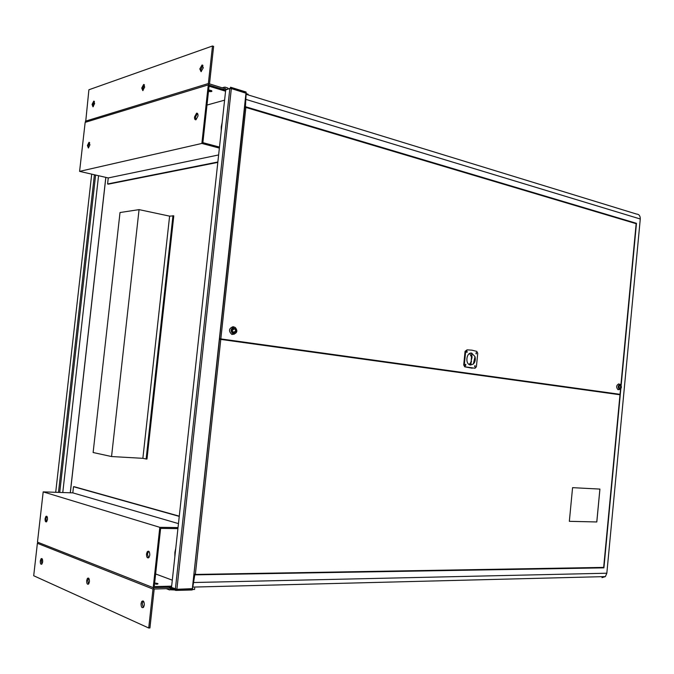 <?xml version="1.0" encoding="UTF-8"?>
<svg xmlns="http://www.w3.org/2000/svg" width="674" height="674" viewBox="0 0 674 674"><rect width="100%" height="100%" fill="white"/><g stroke="black" fill="none" stroke-linecap="round" stroke-linejoin="round"><path stroke-width="1.01" d="M171.508 587.425L176.891 589.295L192.688 588.646M225.706 89.945L229.842 88.463L231.342 88.572L246.296 93.307M62.775 492.534L98.547 175.712M194.71 588.116L194.567 589.438L192.267 589.506L246.305 93.206M192.191 588.891L192.2 589.977L175.804 590.424L175.922 589.371L170.353 587.239M192.309 588.933L175.922 589.371M175.804 590.424L169.713 588.082M246.28 93.197L246.035 92.582M230.432 88.243L230.542 87.224L246.094 92.018L245.985 93.029L230.432 88.243L224.728 89.903M172.965 215.672L146.132 459.002L146.983 459.053L173.791 215.857L169.604 216.135L139.063 209.622L120.014 212.529L93.122 452.515L111.547 456.542L139.063 209.622M146.132 459.002L142.871 458.32L169.604 216.135M142.871 458.32L111.547 456.542M222.159 122.474L221.249 126.897L221.224 131.093M175.796 548.105L174.886 552.394L174.827 556.977M155.711 584.189L157.581 584.105C158.651 583.684 157.665 583.33 154.641 583.052M149.788 555.123C149.729 551.644 148.887 550.506 147.261 551.72L146.502 553.977C146.561 557.474 147.412 558.603 149.047 557.373L149.788 555.123M148.516 557.878L147.429 553.977L148.701 551.222M47.483 519.469C47.542 516.832 47.028 515.804 45.916 516.385L45.091 518.635C45.023 521.28 45.546 522.308 46.658 521.718L47.483 519.469M46.557 521.819L45.933 518.651L46.868 516.301M172.3 580.171L155.635 573.962M171.651 586.161L154.253 586.591L160.623 528.399L177.919 528.61M179.276 516.166L74.309 486.738L73.5 486.704L72.809 492.863L43.187 491.877L37.474 542.123L153.2 587.669L171.533 587.206M179.25 516.385L73.5 486.704M178.467 523.614L72.809 492.863M178.029 527.574L159.814 527.329L43.187 491.877M159.814 527.329L153.2 587.669M208.477 91.462C211.451 91.816 212.478 91.546 211.569 90.661L208.654 89.878M197.996 116.021C198.105 113.999 197.634 113.047 196.581 113.181L194.533 116.947C194.415 118.978 194.896 119.93 195.965 119.778L197.996 116.021M195.923 119.795L195.418 117.192L197.49 113.426L196.581 113.181M89.945 144.834L88.976 142.34L87.418 145.508L88.387 147.994L89.945 144.834M88.538 147.935L88.227 145.702L89.642 142.61M224.594 100.165L206.985 105.06M211.4 90.577L208.586 90.459M225.68 90.198L208.283 84.882L85.16 122.365L79.591 171.373L108.27 177.936L107.587 183.968L108.371 184.145L217.812 162.392M208.283 84.882L201.863 143.444L79.591 171.373M218.62 154.944L108.27 177.936M201.863 143.444L219.37 148.095M217.854 161.996L107.587 183.968M219.48 147.075L202.874 142.652L209.058 86.179L225.571 91.209M246.018 95.851L245.429 106.694L636.475 223.321L621.158 385.334M246.187 94.318L636.526 214.054C639.07 214.239 640.317 215.891 640.275 218.999L606.836 573.22L605.387 576.59L601.992 577.652M194.179 574.871L603.912 567.853L620.83 388.814M194.752 575.074L192.949 586.228M244.822 106.854L245.429 106.694M635.253 223.414L636.475 223.321M602.017 567.432L603.912 567.853M219.707 338.98L616.39 394.071L620.029 394.324L620.518 389.168M219.732 338.761L620.029 394.324M244.729 107.747L245.875 107.444L220.845 338.795M620.914 384.905L636.155 223.684L245.875 107.444M619.987 394.77L220.786 339.41L195.35 574.442L603.668 567.398L619.987 394.77M219.665 339.367L220.786 339.41M194.264 574.054L195.35 574.442M572.571 487.656L569.345 521.331L596.81 521.962L599.927 489.088L572.571 487.656M466.703 352.249L466.737 351.398M569.345 521.322L596.776 521.954L599.902 489.088M470.284 365.013L472.027 357.026L471.699 353.58L470.932 364.836M471.952 350.168L467.065 349.848L465.675 351.365L464.31 364.979L465.363 366.867L475.035 368.257L476.4 366.732L477.74 353.243L476.754 351.381L471.952 350.168M465.683 365.552L465.81 364.297L465.683 365.552M466.989 352.46L467.116 351.213L466.989 352.46M474.985 366.9L475.103 365.662L474.985 366.9M476.274 353.909L476.4 352.662L476.274 353.909M470.469 365.047L469.744 364.845C464.849 363.21 466.678 352.03 471.657 353.125L475.01 356.63C475.718 359.596 475.162 362.064 473.35 364.027L470.469 365.047M467.065 349.848L465.068 351.339L463.712 364.946L464.698 366.808L472.247 368.215M465.464 364.44L465.422 365.384M466.77 351.356L466.728 352.291M474.766 365.805L474.723 366.723M476.055 352.814L476.021 353.732M469.643 353.488L472.011 357.987M471.539 361.576L469.138 364.533M471.749 353.142L471.699 353.58M619.524 389.479L619.406 389.454C617.628 387.28 617.856 385.57 620.063 384.315L620.35 384.407C621.942 386.699 621.664 388.384 619.524 389.479M618.951 389.589L618.007 389.698C616.002 387.247 616.255 385.309 618.757 383.902L619.069 384.003M619.97 385.216L620.105 385.25C621.201 386.708 621.04 387.82 619.617 388.586L619.49 388.544C618.387 387.087 618.555 385.975 619.97 385.216M618.799 386.724L620.088 385.343L620.796 387.07L619.507 388.46L618.799 386.724M233.701 334.152L233.17 334.043C230.087 331.01 230.449 328.718 234.249 327.16L235.26 327.488C237.796 330.69 237.273 332.914 233.701 334.152M234.299 334.144L231.848 334.447C228.368 331.027 228.781 328.44 233.078 326.688L234.426 327.185M234.156 328.373L234.653 328.508C236.49 330.546 236.203 332.029 233.794 332.939L233.288 332.796C231.46 330.757 231.746 329.283 234.156 328.373M233.684 333.689L233.853 333.108M232.142 330.462L234.619 328.626L235.807 330.85L233.322 332.686L232.142 330.462M233.785 332.467L233.794 331.878M234.114 332.206L233.6 332.147L234.114 332.206M88.547 584.08L87.805 580.55L88.698 578.208M86.668 580.575L87.409 578.393C88.766 577.508 89.44 578.629 89.431 581.746L88.698 583.92C87.334 584.813 86.66 583.692 86.668 580.575M41.923 564.071L41.384 560.911L42.133 558.763L41.063 558.754C42.192 558.131 42.723 559.193 42.673 561.922L41.906 564.079C40.777 564.711 40.238 563.658 40.297 560.92L41.063 558.754M143.267 607.552L142.248 603.575L143.301 601.031M141.051 603.618L141.725 601.494C143.368 600.214 144.228 601.385 144.312 605.008L143.638 607.122C141.987 608.42 141.127 607.249 141.051 603.618M166.554 588.655L169.3 589.716L168.424 588.613L154.194 589.025L149.931 627.941L148.727 628.008L33.7 575.739L37.382 543.32L38.005 542.334M148.727 628.008L152.99 589.059L154.169 587.644M168.77 587.273L170.244 588.747L171.398 588.731M169.3 589.716L174.65 589.977M143.082 90.501L142.821 88.353L144.43 84.916M144.691 87.064L142.795 90.619L141.734 88.041L143.646 84.477L144.691 87.064M201.29 71.596L200.945 69.262L202.941 65.429M203.295 67.762L201.071 71.671L199.807 68.908L202.048 64.999L203.295 67.762M93.307 106.652L93.122 104.681L94.436 101.58M94.621 103.56L92.978 106.821L92.077 104.394L93.737 101.134L94.621 103.56M227.854 88.016L224.905 87.106L222.984 88.058L209.513 83.888L213.624 46.371L212.487 45.992L208.367 83.534L209.142 85.151M212.487 45.992L88.901 89.768L85.64 122.221M223.102 89.406L224.754 88.42L225.613 88.665M246.254 93.669L248.133 94.242L248.057 94.891M211.206 90.485L208.595 90.375M59.733 492.424L95.615 175.038M58.486 492.391L94.402 174.76M55.706 492.298L91.715 174.145M192.317 588.882L245.985 93.071M176.891 589.295L231.342 88.572M175.375 589.11L229.842 88.463M171.491 587.618L225.739 89.659M70.323 492.778L105.86 177.388M70.265 492.778L105.81 177.372M640.275 218.999L246.212 99.491M606.836 573.22L193.952 582.513M465.363 366.867L464.765 366.833M464.31 364.979L463.712 364.946M465.675 351.365L465.068 351.339M37.382 543.32L152.99 589.059M224.063 87.258L222.176 87.814M208.367 83.534L85.337 121.21M148.187 551.72L147.261 551.72M46.759 516.402L45.916 516.385M89.532 142.475L88.976 142.34M605.387 576.59L192.857 587.096M465.296 366.841L464.698 366.808M470.258 353.227L471.564 353.286M475.01 356.63L473.35 364.027M619.406 389.454L618.007 389.698M233.17 334.043L231.848 334.447M234.662 327.235L234.215 327.058M87.409 578.393L88.555 578.368M141.725 601.494L142.93 601.452M166.234 588.663L169.553 589.952M93.737 101.134L94.208 101.26M202.048 64.999L202.781 65.226M143.646 84.477L144.228 84.654"/></g></svg>
